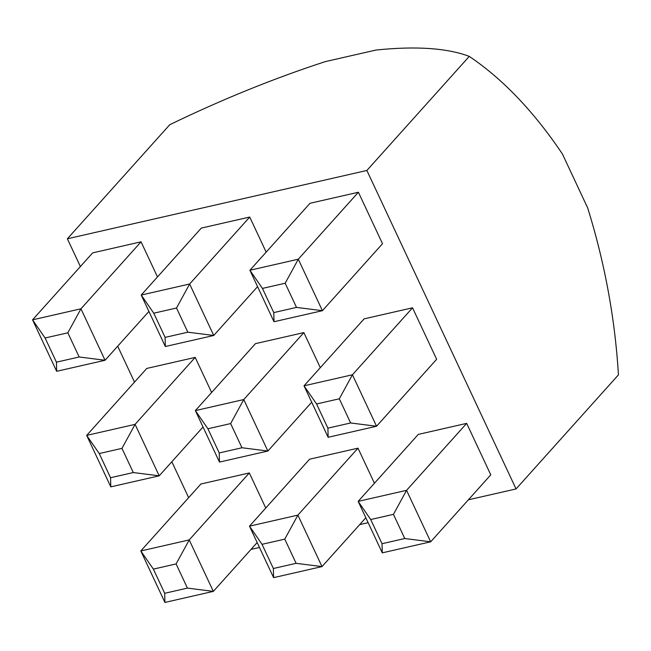 <?xml version="1.0" encoding="UTF-8"?>
<svg xmlns="http://www.w3.org/2000/svg" width="651" height="651" viewBox="0 0 651 651"><rect width="100%" height="100%" fill="white"/><g stroke="black" fill="none" stroke-linecap="round" stroke-linejoin="round"><path stroke-width="0.98" d="M80.382 266.544L67.379 238.779L169.773 124.699C221.983 99.424 273.835 78.389 325.345 61.601L376.026 50.037C415.989 45.912 447.074 48.028 469.265 56.385L366.871 170.464L516.056 488.942L468.37 499.813M67.379 238.779L366.871 170.464M469.265 56.385C502.841 79.048 533.885 111.573 562.399 153.953L587.641 207.84C604.722 262.622 614.992 318.29 618.45 374.854L516.056 488.942M368.14 522.68L359.694 524.6M259.464 547.467L251.026 549.395M188.652 497.665L171.831 461.754M134.513 382.104L117.693 346.194M164.687 593.289L187.423 588.105L213.333 591.385L189.221 539.915L249.325 472.952L200.915 483.994L140.811 550.958L153.367 569.112L164.687 593.289L164.923 602.427L140.811 550.958L189.221 539.915L176.104 563.929L153.367 569.112M187.423 588.105L176.104 563.929M257.161 542.552L213.333 591.385L164.923 602.427M265.754 508.04L249.325 472.952M273.363 568.502L296.099 563.318L322.001 566.598L297.889 515.12L357.993 448.165L309.591 459.199L249.488 526.163L262.036 544.326L273.363 568.502L273.599 577.64L249.488 526.163L297.889 515.12L284.772 539.142L262.036 544.326M296.099 563.318L284.772 539.142M365.838 517.765L322.001 566.598L273.599 577.64M374.431 483.245L357.993 448.165M382.031 543.715L404.767 538.523L430.677 541.811L406.566 490.333L466.669 423.37L418.259 434.412L358.156 501.376L370.712 519.539L382.031 543.715L382.275 552.845L358.156 501.376L406.566 490.333L393.448 514.355L370.712 519.539M404.767 538.523L393.448 514.355M466.669 423.37L490.781 474.848L430.677 541.811L382.275 552.845M110.556 477.728L133.292 472.545L159.202 475.824L135.091 424.354L195.186 357.391L146.784 368.433L86.681 435.397L99.237 453.552L110.556 477.728L110.792 486.867L86.681 435.397L135.091 424.354L121.965 448.368L99.237 453.552M133.292 472.545L121.965 448.368M203.031 426.991L159.202 475.824L110.792 486.867M211.624 392.48L195.186 357.391M219.232 452.941L241.969 447.758L267.87 451.037L243.759 399.559L303.862 332.604L255.461 343.647L195.357 410.602L207.905 428.765L219.232 452.941L219.468 462.08L195.357 410.602L243.759 399.559L230.641 423.581L207.905 428.765M241.969 447.758L230.641 423.581M311.707 402.204L267.87 451.037L219.468 462.08M320.3 367.685L303.862 332.604M327.901 428.155L350.637 422.971L376.547 426.25L352.435 374.773L412.539 307.809L364.129 318.852L304.025 385.815L316.581 403.978L327.901 428.155L328.137 437.293L304.025 385.815L352.435 374.773L339.309 398.794L316.581 403.978M350.637 422.971L339.309 398.794M412.539 307.809L436.65 359.287L376.547 426.25L328.137 437.293M56.425 362.168L79.162 356.984L105.063 360.263L80.952 308.794L141.055 241.83L92.654 252.873L32.55 319.836L45.098 337.991L56.425 362.168L56.661 371.306L32.55 319.836L80.952 308.794L67.834 332.807L45.098 337.991M79.162 356.984L67.834 332.807M148.9 311.43L105.063 360.263L56.661 371.306M157.493 276.919L141.055 241.83M165.102 337.381L187.83 332.197L213.74 335.477L189.628 284.007L249.732 217.043L201.322 228.086L141.226 295.041L153.774 313.204L165.102 337.381L165.338 346.519L141.226 295.041L189.628 284.007L176.511 308.021L153.774 313.204M187.83 332.197L176.511 308.021M257.568 286.643L213.74 335.477L165.338 346.519M266.169 252.124L249.732 217.043M358.4 192.248L309.998 203.291L249.894 270.255L298.296 259.212L358.4 192.248L382.511 243.726L322.408 310.69L274.006 321.732L249.894 270.255L262.443 288.417L273.77 312.594L296.506 307.41L285.179 283.234L262.443 288.417M285.179 283.234L298.296 259.212L322.408 310.69L296.506 307.41M273.77 312.594L274.006 321.732"/></g></svg>
